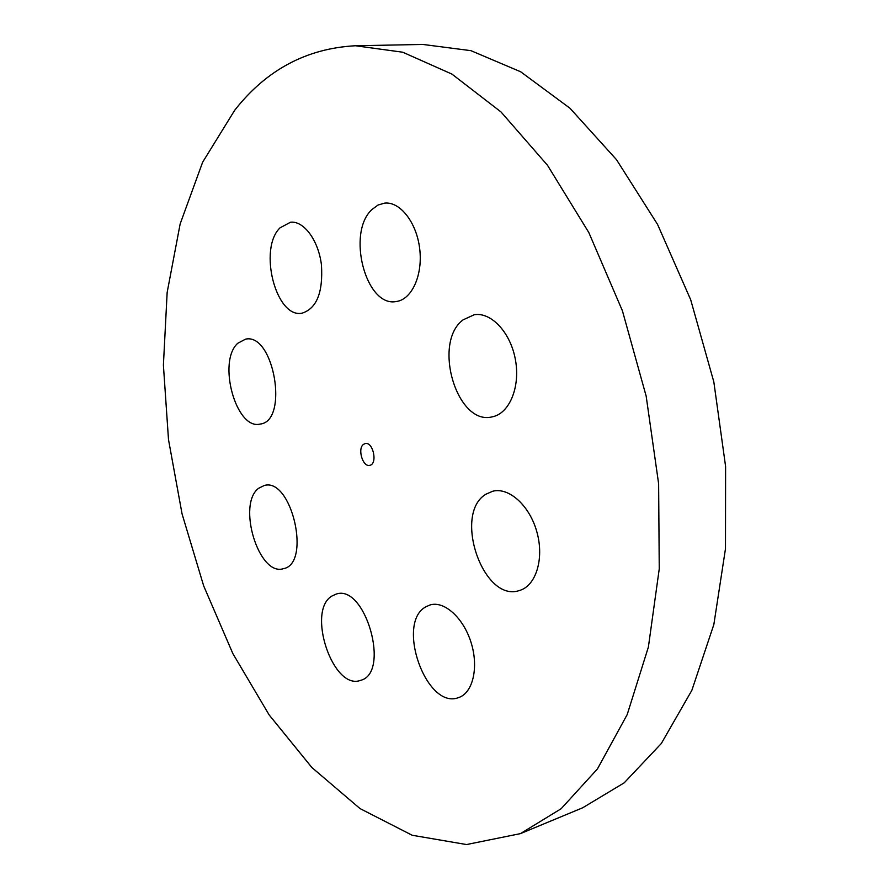 <?xml version="1.0" encoding="UTF-8"?>
<svg xmlns="http://www.w3.org/2000/svg" width="889" height="889" viewBox="0 0 889 889"><rect width="100%" height="100%" fill="white"/><g stroke="black" fill="none" stroke-linecap="round" stroke-linejoin="round"><path stroke-width="1.33" d="M363.512 444.356L365.179 443.567C373.147 441.366 377.914 464.136 369.735 465.325C362.79 467.381 357.234 448.612 363.512 444.356M426.098 606.687C395.316 622.433 426.276 710.367 458.602 697.576C472.837 693.076 478.927 667.517 471.137 642.725C463.536 617.877 444.267 600.586 430.109 604.942L426.098 606.687M332.042 595.974C306.216 610.576 332.886 690.864 360.456 680.385C390.949 673.429 365.279 583.395 336.075 594.141L332.042 595.974M258.743 488.217C236.707 503.941 258.732 576.75 283.324 568.693C311.683 564.048 291.648 477.082 264.222 485.505L258.743 488.217M372.102 209.393C346.188 232.54 365.824 307.85 396.305 301.504C411.696 299.626 422.886 275.434 419.73 249.064C416.774 222.672 400.194 201.381 384.659 203.114L378.047 205.037L372.102 209.393M463.102 319.851C432.098 342.576 456.913 426.198 492.25 416.841C509.241 413.685 520.398 387.448 515.487 360.123C510.797 332.753 491.339 311.839 474.248 314.739L463.102 319.851M486.039 494.162C452.579 513.475 483.194 603.198 519.432 590.507C535.823 586.007 544.335 559.059 537.034 532.5C529.955 505.885 509.141 486.983 492.773 491.217L486.039 494.162M280.035 227.828C258.043 248.853 275.99 318.762 302.093 313.172C316.728 308.472 323.174 292.37 321.44 264.855C318.484 240.441 303.894 220.661 290.559 222.217L280.035 227.828M237.785 343.265C217.116 361.401 236.063 430.42 260.144 424.064C289.136 421.286 273.945 332.508 245.52 339.165L237.785 343.265M355.456 45.75L422.897 44.45L470.926 50.662L520.665 71.776L570.016 108.269L616.51 159.687L657.571 224.439L690.697 299.771L713.834 381.926L725.602 466.447L725.48 548.746L713.845 624.534L691.875 690.286L661.316 743.515L624.222 782.809L582.717 807.768L520.421 833.626L466.536 844.55L412.196 835.26L360.001 808.568L311.861 767.496L269.178 714.967L232.874 653.626L203.67 585.873L182.056 513.864L168.499 439.611L163.398 365.112L167.154 292.459L180.145 223.95L202.636 162.209L234.707 110.247C266.389 69.853 306.638 48.362 355.456 45.75L402.739 52.218L451.956 74.109L501.029 111.97L547.535 165.332L588.84 232.585L622.422 310.817L646.159 396.094L658.627 483.727L659.249 568.86L648.392 647.036L627.201 714.578L597.43 768.941L561.137 808.734L520.421 833.626"/></g></svg>
